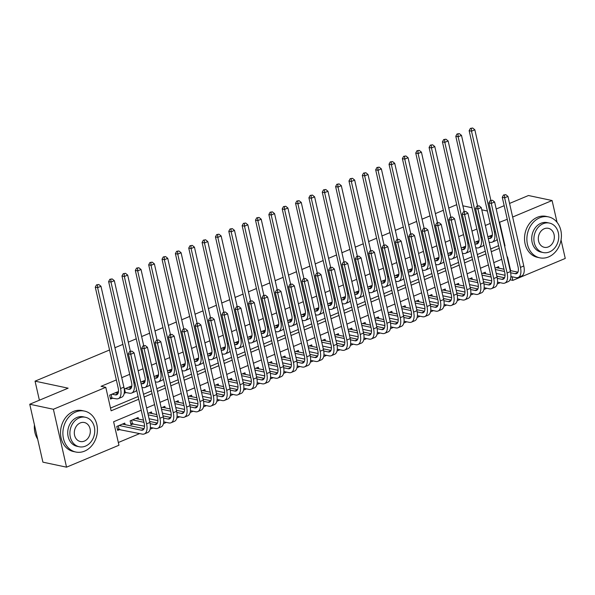 <?xml version="1.0" encoding="UTF-8"?>
<svg xmlns="http://www.w3.org/2000/svg" width="595" height="595" viewBox="0 0 595 595"><rect width="100%" height="100%" fill="white"/><g stroke="black" fill="none" stroke-linecap="round" stroke-linejoin="round"><path stroke-width="0.89" d="M561.048 239.949L565.25 258.446L512.838 280.379L512.02 276.772M510.071 279.791L512.838 280.379M118.323 442.516L139.691 433.577M150.089 429.226L153.041 427.991M163.439 423.64L166.392 422.398M176.789 418.047L179.75 416.812M190.147 412.461L193.1 411.227M203.497 406.868L206.45 405.634M216.848 401.283L219.8 400.048M230.206 395.697L233.158 394.455M243.556 390.104L246.508 388.87M256.906 384.519L259.859 383.284M270.256 378.926L273.217 377.691M283.614 373.34L286.567 372.106M296.964 367.755L299.917 366.513M310.315 362.162L313.267 360.927M323.673 356.576L326.625 355.341M337.023 350.983L339.976 349.748M350.373 345.397L353.326 344.163M363.724 339.812L366.684 338.57M377.081 334.219L380.034 332.984M390.432 328.633L393.384 327.399M403.782 323.048L406.735 321.806M417.14 317.455L420.092 316.22M430.49 311.869L433.443 310.635M443.84 306.276L446.793 305.042M457.191 300.691L460.151 299.456M470.548 295.105L473.501 293.863M483.899 289.512L486.851 288.278M497.249 283.927L500.202 282.692M141.216 410.208L113.608 421.758L118.948 445.238L66.536 467.172L53.379 409.263L105.784 387.323L111.124 410.803L138.732 399.252M53.379 409.263L29.75 404.243L42.907 462.159L66.536 467.172M118.011 393.355L117.661 391.8L109.651 395.154L110.536 399.066L112.871 398.092M131.361 387.762L131.012 386.214L124.236 389.048M142.026 381.603L144.741 382.176L144.362 380.629L140.747 382.139M155.377 376.018L158.091 376.59L157.72 375.036L154.098 376.553M171.419 370.997L171.07 369.45L167.448 370.96M182.085 364.839L184.8 365.412L184.42 363.857L180.806 365.375M195.435 359.254L198.15 359.826L197.771 358.272L194.156 359.789M208.793 353.661L211.5 354.241L211.128 352.686L207.506 354.196M224.828 348.64L224.479 347.093L220.864 348.611M238.186 343.055L237.829 341.508L234.214 343.017M251.536 337.469L251.187 335.915L247.565 337.432M264.887 331.876L264.537 330.329L260.915 331.846M278.237 326.291L277.887 324.744L274.273 326.253M291.595 320.698L291.238 319.151L287.623 320.668M304.945 315.112L304.595 313.565L300.973 315.075M318.295 309.526L317.946 307.972L314.331 309.489M331.653 303.933L331.296 302.386L327.681 303.904M345.003 298.348L344.654 296.801L341.032 298.311M358.354 292.762L358.004 291.208L354.382 292.725M371.704 287.169L371.354 285.622L367.74 287.132M382.369 281.011L385.084 281.584L384.705 280.037L381.09 281.547M395.727 275.425L398.434 275.998L398.062 274.444L394.44 275.961M411.762 270.405L411.413 268.858L407.798 270.368M422.428 264.247L425.142 264.82L424.763 263.265L421.148 264.782M435.778 258.654L438.493 259.234L438.121 257.68L434.499 259.197M449.136 253.068L451.843 253.641L451.471 252.094L447.849 253.604M465.171 248.048L464.821 246.501L461.207 248.018M478.529 242.463L478.172 240.916L474.557 242.425M138.479 419.066L138.122 417.519L130.112 420.873L131.004 424.785L133.34 423.811M498.989 268.181L498.64 266.634L495.025 268.144M485.639 273.767L485.289 272.22L481.667 273.73M472.289 279.353L471.932 277.805L468.317 279.323M458.931 284.946L458.581 283.399L454.967 284.908M445.581 290.531L445.231 288.984L441.609 290.501M432.23 296.124L431.881 294.57L428.259 296.087M418.88 301.71L418.523 300.163L414.908 301.672M405.522 307.295L405.173 305.748L401.558 307.265M392.172 312.888L391.822 311.341L388.2 312.851M378.822 318.474L378.465 316.927L374.85 318.444M365.464 324.067L365.114 322.512L361.5 324.03M352.114 329.652L351.764 328.105L348.142 329.615M338.763 335.238L338.414 333.691L334.792 335.208M325.413 340.831L325.056 339.284L321.441 340.794M312.055 346.416L311.706 344.869L308.091 346.387M298.705 352.009L298.355 350.455L294.733 351.972M285.355 357.595L284.998 356.048L281.383 357.558M271.997 363.181L271.647 361.634L268.033 363.151M258.647 368.774L258.297 367.227L254.675 368.736M245.296 374.359L244.947 372.812L241.325 374.329M231.946 379.952L231.589 378.398L227.974 379.915M218.588 385.538L218.239 383.991L214.624 385.501M205.238 391.123L204.888 389.576L201.266 391.094M191.888 396.716L191.53 395.169L187.916 396.679M178.53 402.302L178.18 400.755L174.566 402.272M165.179 407.895L164.83 406.34L161.208 407.858M151.829 413.48L151.48 411.933L147.858 413.443M125.121 424.659L124.772 423.112L116.761 426.459L117.646 430.371L119.989 429.397M490.213 223.445L485.334 225.49M476.863 229.038L471.976 231.083M463.512 234.623L458.626 236.669M450.162 240.209L445.276 242.254M436.804 245.802L431.925 247.847M423.454 251.388L418.568 253.433M410.104 256.981L405.217 259.026M396.746 262.566L391.867 264.611M383.396 268.152L378.509 270.197M370.045 273.745L365.159 275.79M356.695 279.33L351.809 281.375M343.337 284.923L338.458 286.961M329.987 290.509L325.101 292.554M316.637 296.094L311.75 298.14M303.279 301.687L298.4 303.733M289.929 307.273L285.042 309.318M276.578 312.866L271.692 314.904M263.228 318.451L258.342 320.497M249.87 324.037L244.991 326.082M236.52 329.63L231.633 331.675M223.17 335.216L218.283 337.261M209.812 340.809L204.933 342.846M196.462 346.394L191.575 348.439M183.111 351.98L178.225 354.025M169.754 357.573L164.875 359.618M156.403 363.158L151.524 365.204M143.053 368.751L138.166 370.789M129.703 374.337L121.737 377.669M116.345 379.922L101.061 386.326L105.784 387.323M110.499 408.081L138.107 396.53M143.499 394.269L151.465 390.937M156.857 388.684L164.815 385.352M170.207 383.091L178.165 379.759M183.558 377.505L191.523 374.173M196.915 371.92L204.873 368.588M210.266 366.327L218.224 362.995M223.616 360.741L231.581 357.409M236.966 355.148L244.932 351.816M250.324 349.562L258.282 346.231M263.674 343.977L271.632 340.645M277.025 338.384L284.99 335.052M290.382 332.798L298.34 329.466M303.733 327.213L311.691 323.881M317.083 321.62L325.049 318.288M330.433 316.034L338.399 312.702M343.791 310.441L351.749 307.109M357.141 304.856L365.099 301.524M370.492 299.27L378.457 295.938M383.849 293.677L391.808 290.345M397.2 288.092L405.158 284.76M410.55 282.499L418.516 279.167M423.9 276.913L431.866 273.581M437.258 271.327L445.216 267.995M450.608 265.734L458.566 262.402M463.959 260.149L471.924 256.817M477.316 254.556L485.275 251.224M490.667 248.97L498.625 245.638M491.879 236.877L491.529 235.322L487.907 236.84M124.191 393.355L126.229 392.499M29.75 404.243L68.135 388.178L35.06 381.157L39.389 400.212M35.06 381.157L109.547 349.986M114.939 347.725L122.897 344.393M128.289 342.14L136.248 338.808M141.64 336.554L149.605 333.222M154.998 330.961L162.956 327.629M168.348 325.376L176.306 322.044M181.698 319.783L189.656 316.451M195.048 314.197L203.014 310.865M208.406 308.612L216.364 305.28M221.757 303.019L229.715 299.687M235.107 297.433L243.072 294.101M248.465 291.84L256.423 288.508M261.815 286.255L269.773 282.923M275.165 280.669L283.123 277.337M288.516 275.076L296.481 271.744M301.873 269.49L309.831 266.158M315.224 263.897L323.182 260.565M328.574 258.312L336.539 254.98M341.932 252.726L349.89 249.394M355.282 247.133L363.24 243.801M368.632 241.548L376.59 238.216M381.983 235.955L389.948 232.623M395.34 230.369L403.298 227.037M408.691 224.784L416.649 221.452M422.041 219.191L430.007 215.859M435.399 213.605L443.357 210.273M448.749 208.012L456.707 204.68M509.565 203.43L528.464 195.517L552.093 200.53L557.039 222.292M499.242 222.374L507.26 219.295M512.652 217.034L552.093 200.53M496.208 209.016L504.173 205.684M487.394 211.017L481.772 209.819M472.028 207.752L462.865 205.811M504.634 246.107L505.021 245.943L499.681 222.463M144.124 396.991L152.082 393.659M157.474 391.406L165.432 388.074M170.825 385.813L178.79 382.481M184.175 380.227L192.14 376.895M197.533 374.642L205.491 371.31M210.883 369.049L218.841 365.717M224.233 363.463L232.199 360.131M237.591 357.87L245.549 354.538M250.941 352.285L258.899 348.953M264.292 346.699L272.257 343.367M277.642 341.106L285.607 337.774M291 335.521L298.958 332.188M304.35 329.928L312.308 326.596M317.7 324.342L325.666 321.01M331.058 318.756L339.016 315.424M344.408 313.163L352.366 309.831M357.759 307.578L365.724 304.246M371.109 301.985L379.075 298.66M384.467 296.399L392.425 293.067M397.817 290.814L405.775 287.482M411.167 285.221L419.133 281.889M424.525 279.635L432.483 276.303M437.875 274.05L445.834 270.718M451.226 268.457L459.191 265.125M464.576 262.871L472.542 259.539M477.934 257.278L485.892 253.946M491.284 251.692L499.242 248.36M510.629 270.651L507.505 256.899L507.126 257.062M501.734 259.316L493.776 262.648M488.383 264.909L480.418 268.241M475.033 270.494L467.068 273.826M461.675 276.08L453.717 279.412M448.325 281.673L440.367 285.005M434.975 287.259L427.009 290.591M421.617 292.852L413.659 296.184M408.267 298.437L400.309 301.769M394.916 304.023L386.951 307.355M381.566 309.616L373.601 312.948M368.208 315.201L360.25 318.533M354.858 320.794L346.9 324.119M341.508 326.38L333.542 329.712M328.15 331.965L320.192 335.297M314.8 337.558L306.841 340.89M301.449 343.144L293.484 346.476M288.099 348.73L280.133 352.062M274.741 354.322L266.783 357.654M261.391 359.908L253.433 363.24M248.041 365.501L240.075 368.833M234.683 371.087L226.725 374.419M221.333 376.672L213.374 380.004M207.982 382.265L200.017 385.597M194.625 387.851L186.666 391.183M181.274 393.444L173.316 396.776M167.924 399.029L159.966 402.361M154.574 404.615L146.608 407.947M504.582 245.854L505.021 245.943M488.22 238.201L489.112 238.394A8.367 4.202 -112.7 0 0 490.57 238.29A8.367 4.202 -112.7 0 0 492.058 231.567L469.143 130.684L470.392 128.386L472.668 128.022L470.392 128.386M489.194 236.304L491.901 236.877M472.668 128.022L474.84 129.792L471.508 131.19L494.423 232.072A12.554 6.307 67.3 0 1 492.184 242.15A12.554 6.307 67.3 0 1 490.005 242.306L489.112 242.113M474.84 129.792L490.86 200.299M497.182 239.279A12.554 6.307 67.3 0 1 495.523 240.752L492.184 242.15M471.337 128.587L471.508 131.19L469.143 130.684M505.795 194.647L503.519 195.004L505.795 194.647L507.966 196.417L504.634 197.808L520.439 267.386A12.554 6.307 67.3 0 1 518.2 277.463A12.554 6.307 67.3 0 1 516.021 277.62L510.882 276.534M505.043 275.292L496.223 273.425M496.304 267.609L503.987 269.238M510.19 270.554L517.918 272.198M495.33 269.505L504.493 271.454M510.659 272.763L515.129 273.707A8.367 4.202 -112.7 0 0 516.579 273.603A8.367 4.202 -112.7 0 0 518.074 266.887L502.269 197.309L503.519 195.004M507.966 196.417L523.779 265.987A12.554 6.307 67.3 0 1 521.54 276.065L518.2 277.463M504.463 195.205L504.634 197.808L502.269 197.309M548.59 256.921A20.929 17.091 102 0 0 561.42 235.575A20.929 17.091 102 0 0 548.493 216.885A20.929 17.091 102 0 0 539.702 217.792A20.929 17.091 102 0 0 526.872 239.13A20.929 17.091 102 0 0 539.806 257.828A20.929 17.091 102 0 0 548.59 256.921M548.493 216.885L546.128 216.379A20.929 17.091 102 0 0 537.337 217.287A20.929 17.091 102 0 0 524.515 238.632A20.929 17.091 102 0 0 537.441 257.323L539.806 257.828M543.198 252.555L541.019 252.094A15.068 12.302 -78 0 1 531.714 238.632A15.068 12.302 -78 0 1 540.944 223.266A15.068 12.302 -78 0 1 547.274 222.619L549.453 223.08A15.068 12.302 102 0 0 543.123 223.727A15.068 12.302 102 0 0 533.886 239.093A15.068 12.302 102 0 0 543.198 252.555A15.068 12.302 102 0 0 549.52 251.901A15.068 12.302 102 0 0 558.757 236.535A15.068 12.302 102 0 0 549.453 223.08M544.261 228.74A9.713 7.928 102 0 0 538.311 238.64A9.713 7.928 102 0 0 544.306 247.312A9.713 7.928 102 0 0 548.382 246.895A9.713 7.928 102 0 0 554.339 236.988A9.713 7.928 102 0 0 548.337 228.316A9.713 7.928 102 0 0 544.261 228.74M84.594 451.122A20.929 17.091 102 0 0 97.424 429.776A20.929 17.091 102 0 0 84.497 411.086A20.929 17.091 102 0 0 75.706 411.985A20.929 17.091 102 0 0 62.877 433.331A20.929 17.091 102 0 0 75.803 452.022A20.929 17.091 102 0 0 84.594 451.122M84.497 411.086L82.132 410.58A20.929 17.091 102 0 0 73.341 411.487A20.929 17.091 102 0 0 60.519 432.833A20.929 17.091 102 0 0 73.445 451.523L75.803 452.022M79.195 446.756L77.023 446.295A15.068 12.302 -78 0 1 67.711 432.833A15.068 12.302 -78 0 1 76.948 417.467A15.068 12.302 -78 0 1 83.278 416.812L85.449 417.274A15.068 12.302 102 0 0 79.128 417.928A15.068 12.302 102 0 0 69.89 433.294A15.068 12.302 102 0 0 79.195 446.756A15.068 12.302 102 0 0 85.524 446.101A15.068 12.302 102 0 0 94.761 430.735A15.068 12.302 102 0 0 85.449 417.274M80.266 422.933A9.713 7.928 102 0 0 74.308 432.84A9.713 7.928 102 0 0 80.31 441.512A9.713 7.928 102 0 0 84.386 441.096A9.713 7.928 102 0 0 90.336 431.189A9.713 7.928 102 0 0 84.341 422.517A9.713 7.928 102 0 0 80.266 422.933M34.443 424.897A20.929 17.091 102 0 0 37.671 439.11M474.87 243.794L475.762 243.98A8.367 4.202 -112.7 0 0 477.212 243.876A8.367 4.202 -112.7 0 0 478.707 237.16L455.792 136.277L457.034 133.972L459.318 133.615L457.034 133.972M475.836 241.89L478.551 242.47M459.318 133.615L461.489 135.377L458.15 136.776L481.072 237.658A12.554 6.307 67.3 0 1 478.834 247.736A12.554 6.307 67.3 0 1 476.647 247.892L475.755 247.706M461.489 135.377L477.51 205.892M483.832 244.865A12.554 6.307 67.3 0 1 482.166 246.337L478.834 247.736M457.979 134.173L458.15 136.776L455.792 136.277M461.512 249.379L462.412 249.573A8.367 4.202 -112.7 0 0 463.862 249.461A8.367 4.202 -112.7 0 0 465.357 242.745L442.435 141.863L443.684 139.557L445.967 139.2L443.684 139.557M462.486 247.483L465.201 248.055M445.967 139.2L448.139 140.97L444.8 142.369L467.722 243.251A12.554 6.307 67.3 0 1 465.476 253.329A12.554 6.307 67.3 0 1 463.297 253.485L462.404 253.292M448.139 140.97L464.16 211.478M470.474 250.458A12.554 6.307 67.3 0 1 468.815 251.93L465.476 253.329M444.629 139.758L444.8 142.369L442.435 141.863M448.161 254.965L449.054 255.158A8.367 4.202 -112.7 0 0 450.512 255.054A8.367 4.202 -112.7 0 0 452.007 248.331L429.084 147.456L430.334 145.15L432.61 144.793L430.334 145.15M432.61 144.793L434.781 146.556L431.449 147.954L454.364 248.836A12.554 6.307 67.3 0 1 452.126 258.914A12.554 6.307 67.3 0 1 449.946 259.07L449.054 258.885M434.781 146.556L450.802 217.071M457.124 256.043A12.554 6.307 67.3 0 1 455.465 257.516L452.126 258.914M431.278 145.351L431.449 147.954L429.084 147.456M434.811 260.558L435.704 260.744A8.367 4.202 -112.7 0 0 437.154 260.64A8.367 4.202 -112.7 0 0 438.649 253.924L415.734 153.041L416.976 150.736L419.259 150.379L416.976 150.736M419.259 150.379L421.431 152.149L418.092 153.54L441.014 254.422A12.554 6.307 67.3 0 1 438.775 264.5A12.554 6.307 67.3 0 1 436.596 264.656L435.696 264.47M421.431 152.149L437.451 222.656M443.773 261.636A12.554 6.307 67.3 0 1 442.115 263.102L438.775 264.5M417.928 150.937L418.092 153.54L415.734 153.041M492.444 200.232L490.161 200.597L492.444 200.232L494.616 202.003L491.277 203.401L507.089 272.979A12.554 6.307 67.3 0 1 504.843 283.056A12.554 6.307 67.3 0 1 502.663 283.213L497.524 282.119M491.693 280.885L482.872 279.01M482.954 273.194L490.637 274.83M496.84 276.147L504.567 277.783M481.98 275.098L491.135 277.039M497.308 278.348L501.778 279.3A8.367 4.202 -112.7 0 0 503.229 279.196A8.367 4.202 -112.7 0 0 504.724 272.473L488.919 202.895L490.161 200.597M494.616 202.003L510.428 271.58A12.554 6.307 67.3 0 1 508.182 281.658L504.843 283.056M491.113 200.798L491.277 203.401L488.919 202.895M479.094 205.825L476.811 206.182L479.094 205.825L481.266 207.588L477.926 208.986L493.731 278.564A12.554 6.307 67.3 0 1 491.492 288.642A12.554 6.307 67.3 0 1 489.313 288.798L484.174 287.712M478.343 286.47L469.514 284.596M469.596 278.787L477.287 280.416M483.49 281.733L491.217 283.376M468.629 280.684L477.785 282.625M483.951 283.934L488.421 284.886A8.367 4.202 -112.7 0 0 489.878 284.782A8.367 4.202 -112.7 0 0 491.373 278.066L475.561 208.488L476.811 206.182M481.266 207.588L497.07 277.166A12.554 6.307 67.3 0 1 494.832 287.244L491.492 288.642M477.755 206.383L477.926 208.986L475.561 208.488M465.736 211.411L463.46 211.768L465.736 211.411L467.915 213.181L464.576 214.579L480.381 284.15A12.554 6.307 67.3 0 1 478.142 294.228A12.554 6.307 67.3 0 1 475.963 294.391L470.823 293.298M464.993 292.056L456.164 290.189M456.246 284.373L463.929 286.002M470.132 287.318L477.859 288.962M455.272 286.277L464.435 288.218M470.6 289.527L475.07 290.472A8.367 4.202 -112.7 0 0 476.528 290.367A8.367 4.202 -112.7 0 0 478.016 283.651L462.211 214.074L463.46 211.768M467.915 213.181L483.72 282.759A12.554 6.307 67.3 0 1 481.481 292.837L478.142 294.228M464.405 211.969L464.576 214.579L462.211 214.074M452.386 217.004L450.11 217.361L452.386 217.004L454.558 218.767L451.218 220.165L467.03 289.743A12.554 6.307 67.3 0 1 464.792 299.821A12.554 6.307 67.3 0 1 462.605 299.977L457.466 298.883M451.635 297.649L442.814 295.774M442.896 289.966L450.579 291.595M456.781 292.911L464.509 294.547M441.921 291.862L451.084 293.804M457.25 295.113L461.72 296.065A8.367 4.202 -112.7 0 0 463.17 295.96A8.367 4.202 -112.7 0 0 464.665 289.237L448.861 219.667L450.11 217.361M454.558 218.767L470.37 288.344A12.554 6.307 67.3 0 1 468.124 298.422L464.792 299.821M451.055 217.562L451.218 220.165L448.861 219.667M421.461 266.144L422.353 266.337A8.367 4.202 -112.7 0 0 423.804 266.233A8.367 4.202 -112.7 0 0 425.299 259.509L402.376 158.627L403.626 156.329L405.909 155.964L403.626 156.329M405.909 155.964L408.081 157.735L404.741 159.133L427.664 260.015A12.554 6.307 67.3 0 1 425.418 270.093A12.554 6.307 67.3 0 1 423.238 270.249L422.346 270.056M408.081 157.735L424.101 228.242M430.423 267.222A12.554 6.307 67.3 0 1 428.757 268.695L425.418 270.093M404.57 156.53L404.741 159.133L402.376 158.627M439.036 222.589L436.752 222.946L439.036 222.589L441.207 224.36L437.868 225.75L453.68 295.328A12.554 6.307 67.3 0 1 451.434 305.406A12.554 6.307 67.3 0 1 449.255 305.562L444.115 304.476M438.284 303.234L429.456 301.36M429.538 295.551L437.228 297.18M443.431 298.497L451.159 300.14M428.571 297.448L437.727 299.397M443.9 300.706L448.37 301.65A8.367 4.202 -112.7 0 0 449.82 301.546A8.367 4.202 -112.7 0 0 451.315 294.83L435.503 225.252L436.752 222.946M441.207 224.36L457.012 293.93A12.554 6.307 67.3 0 1 454.773 304.008L451.434 305.406M437.697 223.147L437.868 225.75L435.503 225.252M408.103 271.737L408.996 271.922A8.367 4.202 -112.7 0 0 410.453 271.818A8.367 4.202 -112.7 0 0 411.948 265.102L389.026 164.22L390.275 161.914L392.559 161.557L390.275 161.914M409.077 269.833L411.792 270.413M392.559 161.557L394.73 163.32L391.391 164.718L414.306 265.601A12.554 6.307 67.3 0 1 412.067 275.678A12.554 6.307 67.3 0 1 409.888 275.835L408.996 275.649M394.73 163.32L410.751 233.835M417.065 272.808A12.554 6.307 67.3 0 1 415.407 274.28L412.067 275.678M391.22 162.115L391.391 164.718L389.026 164.22M425.685 228.175L423.402 228.539L425.685 228.175L427.857 229.945L424.518 231.343L440.322 300.921A12.554 6.307 67.3 0 1 438.084 310.999A12.554 6.307 67.3 0 1 435.904 311.155L430.765 310.062M424.934 308.827L416.106 306.953M416.188 301.137L423.871 302.773M430.081 304.09L437.801 305.726M415.221 303.041L424.376 304.982M430.542 306.291L435.012 307.243A8.367 4.202 -112.7 0 0 436.47 307.132A8.367 4.202 -112.7 0 0 437.965 300.416L422.153 230.838L423.402 228.539M427.857 229.945L443.662 299.523A12.554 6.307 67.3 0 1 441.423 309.601L438.084 310.999M424.347 228.74L424.518 231.343L422.153 230.838M394.753 277.322L395.645 277.515A8.367 4.202 -112.7 0 0 397.103 277.404A8.367 4.202 -112.7 0 0 398.59 270.688L375.676 169.806L376.925 167.5L379.201 167.143L376.925 167.5M379.201 167.143L381.373 168.913L378.041 170.311L400.956 271.186A12.554 6.307 67.3 0 1 398.717 281.264A12.554 6.307 67.3 0 1 396.538 281.428L395.645 281.234M381.373 168.913L397.393 239.421M403.715 278.401A12.554 6.307 67.3 0 1 402.056 279.873L398.717 281.264M377.87 167.701L378.041 170.311L375.676 169.806M412.328 233.768L410.052 234.125L412.328 233.768L414.499 235.531L411.167 236.929L426.972 306.507A12.554 6.307 67.3 0 1 424.733 316.585A12.554 6.307 67.3 0 1 422.554 316.741L417.415 315.647M411.576 314.413L402.755 312.539M402.837 306.73L410.52 308.359M416.723 309.675L424.451 311.311M401.863 308.627L411.026 310.568M417.192 311.877L421.662 312.829A8.367 4.202 -112.7 0 0 423.112 312.725A8.367 4.202 -112.7 0 0 424.607 306.009L408.802 236.431L410.052 234.125M414.499 235.531L430.311 305.109A12.554 6.307 67.3 0 1 428.065 315.186L424.733 316.585M410.996 234.326L411.167 236.929L408.802 236.431M381.402 282.908L382.295 283.101A8.367 4.202 -112.7 0 0 383.745 282.997A8.367 4.202 -112.7 0 0 385.24 276.273L362.325 175.399L363.567 173.093L365.851 172.736L363.567 173.093M365.851 172.736L368.022 174.499L364.683 175.897L387.605 276.779A12.554 6.307 67.3 0 1 385.367 286.857A12.554 6.307 67.3 0 1 383.18 287.013L382.288 286.827M368.022 174.499L384.043 245.014M390.365 283.986A12.554 6.307 67.3 0 1 388.699 285.459L385.367 286.857M364.512 173.294L364.683 175.897L362.325 175.399M398.977 239.354L396.694 239.711L398.977 239.354L401.149 241.124L397.81 242.522L413.622 312.092A12.554 6.307 67.3 0 1 411.376 322.17A12.554 6.307 67.3 0 1 409.196 322.326L404.057 321.24M398.226 319.998L389.405 318.132M389.487 312.316L397.17 313.944M403.373 315.261L411.1 316.904M388.513 314.22L397.668 316.161M403.841 317.47L408.311 318.414A8.367 4.202 -112.7 0 0 409.762 318.31A8.367 4.202 -112.7 0 0 411.257 311.594L395.452 242.016L396.694 239.711M401.149 241.124L416.954 310.694A12.554 6.307 67.3 0 1 414.715 320.772L411.376 322.17M397.646 239.911L397.81 242.522L395.452 242.016M368.045 288.501L368.945 288.687A8.367 4.202 -112.7 0 0 370.395 288.582A8.367 4.202 -112.7 0 0 371.89 281.866L348.968 180.984L350.217 178.679L352.5 178.321L350.217 178.679M369.019 286.597L371.734 287.177M352.5 178.321L354.672 180.084L351.333 181.482L374.255 282.365A12.554 6.307 67.3 0 1 372.009 292.442A12.554 6.307 67.3 0 1 369.83 292.599L368.937 292.413M354.672 180.084L370.692 250.599M377.007 289.579A12.554 6.307 67.3 0 1 375.348 291.044L372.009 292.442M351.162 178.879L351.333 181.482L348.968 180.984M385.627 244.947L383.344 245.304L385.627 244.947L387.799 246.709L384.459 248.108L400.264 317.685A12.554 6.307 67.3 0 1 398.025 327.763A12.554 6.307 67.3 0 1 395.846 327.919L390.707 326.826M384.876 325.591L376.047 323.717M376.129 317.909L383.82 319.537M390.022 320.854L397.743 322.49M375.162 319.805L384.318 321.746M390.484 323.055L394.954 324.007A8.367 4.202 -112.7 0 0 396.411 323.903A8.367 4.202 -112.7 0 0 397.906 317.18L382.094 247.609L383.344 245.304M387.799 246.709L403.603 316.287A12.554 6.307 67.3 0 1 401.365 326.365L398.025 327.763M384.288 245.504L384.459 248.108L382.094 247.609M354.694 294.086L355.587 294.28A8.367 4.202 -112.7 0 0 357.045 294.175A8.367 4.202 -112.7 0 0 358.54 287.452L335.617 186.57L336.867 184.272L339.143 183.907L336.867 184.272M355.669 292.19L358.376 292.762M339.143 183.907L341.314 185.677L337.982 187.075L360.897 287.958A12.554 6.307 67.3 0 1 358.659 298.036A12.554 6.307 67.3 0 1 356.479 298.192L355.587 297.998M341.314 185.677L357.335 256.185M363.657 295.165A12.554 6.307 67.3 0 1 361.998 296.637L358.659 298.036M337.811 184.472L337.982 187.075L335.617 186.57M372.269 250.532L369.993 250.889L372.269 250.532L374.448 252.295L371.109 253.693L386.914 323.271A12.554 6.307 67.3 0 1 384.675 333.349A12.554 6.307 67.3 0 1 382.496 333.505L377.356 332.419M371.525 331.177L362.697 329.303M362.779 323.494L370.462 325.123M376.665 326.439L384.392 328.083M361.805 325.391L370.968 327.339M377.133 328.648L381.603 329.593A8.367 4.202 -112.7 0 0 383.061 329.489A8.367 4.202 -112.7 0 0 384.548 322.773L368.744 253.195L369.993 250.889M374.448 252.295L390.253 321.873A12.554 6.307 67.3 0 1 388.014 331.95L384.675 333.349M370.938 251.09L371.109 253.693L368.744 253.195M341.344 299.679L342.237 299.865A8.367 4.202 -112.7 0 0 343.687 299.761A8.367 4.202 -112.7 0 0 345.182 293.045L322.267 192.163L323.509 189.857L325.792 189.5L323.509 189.857M342.311 297.775L345.026 298.355M325.792 189.5L327.964 191.263L324.625 192.661L347.547 293.543A12.554 6.307 67.3 0 1 345.308 303.621A12.554 6.307 67.3 0 1 343.129 303.777L342.229 303.591M327.964 191.263L343.984 261.778M350.306 300.75A12.554 6.307 67.3 0 1 348.648 302.223L345.308 303.621M324.461 190.058L324.625 192.661L322.267 192.163M358.919 256.118L356.643 256.482L358.919 256.118L361.091 257.888L357.751 259.286L373.563 328.864A12.554 6.307 67.3 0 1 371.325 338.942A12.554 6.307 67.3 0 1 369.138 339.098L363.999 338.005M358.168 336.77L349.347 334.896M349.429 329.08L357.112 330.716M363.314 332.032L371.042 333.669M348.454 330.984L357.617 332.925M363.783 334.234L368.253 335.186A8.367 4.202 -112.7 0 0 369.703 335.074A8.367 4.202 -112.7 0 0 371.198 328.358L355.394 258.78L356.643 256.482M361.091 257.888L376.903 327.466A12.554 6.307 67.3 0 1 374.657 337.543L371.325 338.942M357.588 256.683L357.751 259.286L355.394 258.78M327.994 305.265L328.886 305.451A8.367 4.202 -112.7 0 0 330.337 305.347A8.367 4.202 -112.7 0 0 331.832 298.63L308.909 197.748L310.159 195.443L312.442 195.086L310.159 195.443M328.961 303.368L331.675 303.941M312.442 195.086L314.614 196.856L311.274 198.254L334.197 299.129A12.554 6.307 67.3 0 1 331.95 309.207A12.554 6.307 67.3 0 1 329.771 309.37L328.879 309.177M314.614 196.856L330.634 267.363M336.956 306.343A12.554 6.307 67.3 0 1 335.29 307.816L331.95 309.207M311.103 195.643L311.274 198.254L308.909 197.748M345.569 261.711L343.285 262.068L345.569 261.711L347.74 263.473L344.401 264.872L360.213 334.45A12.554 6.307 67.3 0 1 357.967 344.527A12.554 6.307 67.3 0 1 355.788 344.683L350.648 343.59M344.817 342.356L335.989 340.481M336.071 334.673L343.761 336.301M349.964 337.618L357.692 339.254M335.104 336.569L344.26 338.51M350.433 339.819L354.903 340.771A8.367 4.202 -112.7 0 0 356.353 340.667A8.367 4.202 -112.7 0 0 357.848 333.944L342.036 264.373L343.285 262.068M347.74 263.473L363.545 333.051A12.554 6.307 67.3 0 1 361.306 343.129L357.967 344.527M344.23 262.269L344.401 264.872L342.036 264.373M332.218 267.296L329.935 267.653L332.218 267.296L334.39 269.066L331.051 270.465L346.855 340.035A12.554 6.307 67.3 0 1 344.617 350.113A12.554 6.307 67.3 0 1 342.437 350.269L337.298 349.183M331.467 347.941L322.639 346.074M322.721 340.258L330.404 341.887M336.614 343.203L344.334 344.847M321.754 342.155L330.909 344.103M337.075 345.412L341.545 346.357A8.367 4.202 -112.7 0 0 343.003 346.253A8.367 4.202 -112.7 0 0 344.498 339.537L328.685 269.959L329.935 267.653M334.39 269.066L350.195 338.637A12.554 6.307 67.3 0 1 347.956 348.715L344.617 350.113M330.88 267.854L331.051 270.465L328.685 269.959M318.861 272.889L316.585 273.246L318.861 272.889L321.032 274.652L317.7 276.05L333.505 345.628A12.554 6.307 67.3 0 1 331.266 355.706A12.554 6.307 67.3 0 1 329.08 355.862L323.948 354.769M318.109 353.534L309.288 351.66M309.37 345.851L317.053 347.48M323.256 348.796L330.984 350.433M308.396 347.748L317.559 349.689M323.725 350.998L328.195 351.95A8.367 4.202 -112.7 0 0 329.645 351.846A8.367 4.202 -112.7 0 0 331.14 345.122L315.335 275.545L316.585 273.246M321.032 274.652L336.844 344.23A12.554 6.307 67.3 0 1 334.598 354.308L331.266 355.706M317.529 273.447L317.7 276.05L315.335 275.545M314.636 310.85L315.529 311.044A8.367 4.202 -112.7 0 0 316.986 310.94A8.367 4.202 -112.7 0 0 318.481 304.216L295.559 203.334L296.808 201.036L299.092 200.679L296.808 201.036M315.61 308.954L318.325 309.526M299.092 200.679L301.263 202.441L297.924 203.84L320.839 304.722A12.554 6.307 67.3 0 1 318.6 314.8A12.554 6.307 67.3 0 1 316.421 314.956L315.529 314.762M301.263 202.441L317.284 272.949M323.598 311.929A12.554 6.307 67.3 0 1 321.94 313.401L318.6 314.8M297.753 201.236L297.924 203.84L295.559 203.334M301.286 316.443L302.178 316.629A8.367 4.202 -112.7 0 0 303.636 316.525A8.367 4.202 -112.7 0 0 305.123 309.809L282.209 208.927L283.458 206.621L285.734 206.264L283.458 206.621M302.26 314.539L304.967 315.119M285.734 206.264L287.906 208.027L284.574 209.425L307.489 310.307A12.554 6.307 67.3 0 1 305.25 320.385A12.554 6.307 67.3 0 1 303.071 320.541L302.171 320.355M287.906 208.027L303.926 278.542M310.248 317.522A12.554 6.307 67.3 0 1 308.589 318.987L305.25 320.385M284.403 206.822L284.574 209.425L282.209 208.927M287.935 322.029L288.828 322.222A8.367 4.202 -112.7 0 0 290.278 322.118A8.367 4.202 -112.7 0 0 291.773 315.395L268.858 214.512L270.1 212.214L272.384 211.85L270.1 212.214M288.902 320.132L291.617 320.705M272.384 211.85L274.555 213.62L271.216 215.018L294.138 315.9A12.554 6.307 67.3 0 1 291.9 325.978A12.554 6.307 67.3 0 1 289.713 326.134L288.82 325.941M274.555 213.62L290.576 284.127M296.898 323.107A12.554 6.307 67.3 0 1 295.232 324.58L291.9 325.978M271.045 212.415L271.216 215.018L268.858 214.512M305.51 278.475L303.227 278.832L305.51 278.475L307.682 280.238L304.342 281.636L320.155 351.214A12.554 6.307 67.3 0 1 317.909 361.291A12.554 6.307 67.3 0 1 315.729 361.448L310.59 360.362M304.759 359.12L295.938 357.245M296.02 351.437L303.703 353.066M309.906 354.382L317.633 356.026M295.046 353.333L304.201 355.282M310.374 356.591L314.844 357.536A8.367 4.202 -112.7 0 0 316.295 357.431A8.367 4.202 -112.7 0 0 317.789 350.715L301.985 281.137L303.227 278.832M307.682 280.238L323.487 349.815A12.554 6.307 67.3 0 1 321.248 359.893L317.909 361.291M304.171 279.033L304.342 281.636L301.985 281.137M274.578 327.622L275.478 327.808A8.367 4.202 -112.7 0 0 276.928 327.704A8.367 4.202 -112.7 0 0 278.423 320.988L255.5 220.105L256.75 217.8L259.033 217.443L256.75 217.8M275.552 325.718L278.267 326.298M259.033 217.443L261.205 219.205L257.866 220.604L280.788 321.486A12.554 6.307 67.3 0 1 278.542 331.564A12.554 6.307 67.3 0 1 276.363 331.72L275.47 331.534M261.205 219.205L277.225 289.72M283.54 328.693A12.554 6.307 67.3 0 1 281.881 330.166L278.542 331.564M257.695 218.001L257.866 220.604L255.5 220.105M292.16 284.06L289.877 284.425L292.16 284.06L294.332 285.831L290.992 287.229L306.797 356.799A12.554 6.307 67.3 0 1 304.558 366.877A12.554 6.307 67.3 0 1 302.379 367.041L297.24 365.947M291.409 364.713L282.58 362.838M282.662 357.022L290.353 358.659M296.555 359.975L304.276 361.611M281.695 358.926L290.851 360.868M297.017 362.176L301.487 363.129A8.367 4.202 -112.7 0 0 302.944 363.017A8.367 4.202 -112.7 0 0 304.439 356.301L288.627 286.723L289.877 284.425M294.332 285.831L310.136 355.408A12.554 6.307 67.3 0 1 307.898 365.486L304.558 366.877M290.821 284.626L290.992 287.229L288.627 286.723M261.227 333.207L262.12 333.393A8.367 4.202 -112.7 0 0 263.578 333.289A8.367 4.202 -112.7 0 0 265.072 326.573L242.15 225.691L243.4 223.385L245.675 223.028L243.4 223.385M262.202 331.311L264.909 331.884M245.675 223.028L247.847 224.798L244.515 226.189L267.43 327.072A12.554 6.307 67.3 0 1 265.192 337.149A12.554 6.307 67.3 0 1 263.012 337.313L262.12 337.12M247.847 224.798L263.868 295.306M270.19 334.286A12.554 6.307 67.3 0 1 268.531 335.759L265.192 337.149M244.344 223.586L244.515 226.189L242.15 225.691M278.802 289.653L276.526 290.01L278.802 289.653L280.981 291.416L277.642 292.814L293.447 362.392A12.554 6.307 67.3 0 1 291.208 372.47A12.554 6.307 67.3 0 1 289.029 372.626L283.889 371.533M278.051 370.298L269.23 368.424M269.312 362.615L276.995 364.244M283.198 365.561L290.925 367.197M268.338 364.512L277.501 366.453M283.666 367.762L288.136 368.714A8.367 4.202 -112.7 0 0 289.594 368.61A8.367 4.202 -112.7 0 0 291.081 361.886L275.277 292.316L276.526 290.01M280.981 291.416L296.786 360.994A12.554 6.307 67.3 0 1 294.547 371.072L291.208 372.47M277.471 290.211L277.642 292.814L275.277 292.316M247.877 338.793L248.77 338.986A8.367 4.202 -112.7 0 0 250.22 338.882A8.367 4.202 -112.7 0 0 251.715 332.159L228.8 231.276L230.042 228.978L232.325 228.621L230.042 228.978M248.844 336.896L251.559 337.469M232.325 228.621L234.497 230.384L231.158 231.782L254.08 332.664A12.554 6.307 67.3 0 1 251.841 342.742A12.554 6.307 67.3 0 1 249.662 342.899L248.762 342.705M234.497 230.384L250.517 300.892M256.839 339.871A12.554 6.307 67.3 0 1 255.181 341.344L251.841 342.742M230.994 229.179L231.158 231.782L228.8 231.276M265.452 295.239L263.176 295.596L265.452 295.239L267.624 297.009L264.284 298.4L280.096 367.978A12.554 6.307 67.3 0 1 277.858 378.056A12.554 6.307 67.3 0 1 275.671 378.212L270.532 377.126M264.701 375.884L255.88 374.017M255.962 368.201L263.644 369.83M269.847 371.146L277.575 372.79M254.987 370.097L264.15 372.046M270.316 373.355L274.786 374.3A8.367 4.202 -112.7 0 0 276.236 374.196A8.367 4.202 -112.7 0 0 277.731 367.479L261.926 297.902L263.176 295.596M267.624 297.009L283.436 366.579A12.554 6.307 67.3 0 1 281.19 376.657L277.858 378.056M264.12 295.797L264.284 298.4L261.926 297.902M234.527 344.386L235.419 344.572A8.367 4.202 -112.7 0 0 236.87 344.468A8.367 4.202 -112.7 0 0 238.364 337.752L215.442 236.87L216.692 234.564L218.975 234.207L216.692 234.564M235.494 342.482L238.208 343.062M218.975 234.207L221.147 235.97L217.807 237.368L240.73 338.25A12.554 6.307 67.3 0 1 238.483 348.328A12.554 6.307 67.3 0 1 236.304 348.484L235.412 348.298M221.147 235.97L237.167 306.485M243.489 345.457A12.554 6.307 67.3 0 1 241.823 346.93L238.483 348.328M217.636 234.765L217.807 237.368L215.442 236.87M252.101 300.832L249.818 301.189L252.101 300.832L254.273 302.595L250.934 303.993L266.746 373.571A12.554 6.307 67.3 0 1 264.5 383.649A12.554 6.307 67.3 0 1 262.321 383.805L257.181 382.711M251.35 381.477L242.522 379.603M242.604 373.786L250.294 375.423M256.497 376.739L264.225 378.375M241.637 375.69L250.792 377.632M256.958 378.941L261.436 379.893A8.367 4.202 -112.7 0 0 262.886 379.788A8.367 4.202 -112.7 0 0 264.381 373.065L248.569 303.487L249.818 301.189M254.273 302.595L270.078 372.173A12.554 6.307 67.3 0 1 267.839 382.25L264.5 383.649M250.763 301.39L250.934 303.993L248.569 303.487M221.169 349.972L222.061 350.165A8.367 4.202 -112.7 0 0 223.519 350.061A8.367 4.202 -112.7 0 0 225.014 343.337L202.092 242.455L203.341 240.157L205.617 239.792L203.341 240.157M222.143 348.075L224.858 348.648M205.617 239.792L207.796 241.563L204.457 242.961L227.372 343.843A12.554 6.307 67.3 0 1 225.133 353.921A12.554 6.307 67.3 0 1 222.954 354.077L222.061 353.884M207.796 241.563L223.817 312.07M230.131 351.05A12.554 6.307 67.3 0 1 228.473 352.523L225.133 353.921M204.286 240.35L204.457 242.961L202.092 242.455M238.751 306.418L236.468 306.775L238.751 306.418L240.923 308.18L237.584 309.579L253.388 379.156A12.554 6.307 67.3 0 1 251.15 389.234A12.554 6.307 67.3 0 1 248.97 389.39L243.831 388.304M238 387.062L229.172 385.188M229.254 379.379L236.936 381.008M243.147 382.325L250.867 383.968M228.287 381.276L237.442 383.225M243.608 384.534L248.078 385.478A8.367 4.202 -112.7 0 0 249.536 385.374A8.367 4.202 -112.7 0 0 251.03 378.658L235.218 309.08L236.468 306.775M240.923 308.18L256.728 377.758A12.554 6.307 67.3 0 1 254.489 387.836L251.15 389.234M237.412 306.975L237.584 309.579L235.218 309.08M207.819 355.565L208.711 355.75A8.367 4.202 -112.7 0 0 210.169 355.646A8.367 4.202 -112.7 0 0 211.656 348.93L188.741 248.048L189.991 245.742L192.267 245.385L189.991 245.742M192.267 245.385L194.439 247.148L191.099 248.546L214.022 349.429A12.554 6.307 67.3 0 1 211.783 359.506A12.554 6.307 67.3 0 1 209.604 359.663L208.704 359.477M194.439 247.148L210.459 317.663M216.781 356.636A12.554 6.307 67.3 0 1 215.122 358.108L211.783 359.506M190.936 245.943L191.099 248.546L188.741 248.048M225.393 312.003L223.118 312.368L225.393 312.003L227.565 313.773L224.233 315.171L240.038 384.742A12.554 6.307 67.3 0 1 237.799 394.82A12.554 6.307 67.3 0 1 235.613 394.983L230.481 393.89M224.642 392.655L215.821 390.781M215.903 384.965L223.586 386.601M229.789 387.918L237.517 389.554M214.929 386.869L224.092 388.81M230.258 390.119L234.728 391.064A8.367 4.202 -112.7 0 0 236.178 390.96A8.367 4.202 -112.7 0 0 237.673 384.244L221.868 314.666L223.118 312.368M227.565 313.773L243.377 383.351A12.554 6.307 67.3 0 1 241.131 393.429L237.799 394.82M224.062 312.561L224.233 315.171L221.868 314.666M194.468 361.15L195.361 361.336A8.367 4.202 -112.7 0 0 196.811 361.232A8.367 4.202 -112.7 0 0 198.306 354.516L175.391 253.634L176.633 251.328L178.917 250.971L176.633 251.328M178.917 250.971L181.088 252.741L177.749 254.132L200.671 355.014A12.554 6.307 67.3 0 1 198.433 365.092A12.554 6.307 67.3 0 1 196.246 365.256L195.353 365.062M181.088 252.741L197.109 323.249M203.43 362.229A12.554 6.307 67.3 0 1 201.764 363.701L198.433 365.092M177.578 251.529L177.749 254.132L175.391 253.634M212.043 317.596L209.76 317.953L212.043 317.596L214.215 319.359L210.875 320.757L226.688 390.335A12.554 6.307 67.3 0 1 224.441 400.413A12.554 6.307 67.3 0 1 222.262 400.569L217.123 399.476M211.292 398.241L202.464 396.367M202.553 390.558L210.236 392.187M216.439 393.503L224.166 395.139M201.579 392.455L210.734 394.396M216.907 395.705L221.377 396.657A8.367 4.202 -112.7 0 0 222.828 396.553A8.367 4.202 -112.7 0 0 224.322 389.829L208.518 320.259L209.76 317.953M214.215 319.359L230.02 388.937A12.554 6.307 67.3 0 1 227.781 399.014L224.441 400.413M210.704 318.154L210.875 320.757L208.518 320.259M181.111 366.736L182.011 366.929A8.367 4.202 -112.7 0 0 183.461 366.825A8.367 4.202 -112.7 0 0 184.956 360.101L162.033 259.219L163.283 256.921L165.566 256.564L163.283 256.921M165.566 256.564L167.738 258.327L164.399 259.725L187.321 360.607A12.554 6.307 67.3 0 1 185.075 370.685A12.554 6.307 67.3 0 1 182.896 370.841L182.003 370.648M167.738 258.327L183.758 328.834M190.073 367.814A12.554 6.307 67.3 0 1 188.414 369.287L185.075 370.685M164.227 257.122L164.399 259.725L162.033 259.219M167.76 372.329L168.653 372.515A8.367 4.202 -112.7 0 0 170.111 372.411A8.367 4.202 -112.7 0 0 171.605 365.694L148.683 264.812L149.933 262.507L152.208 262.15L149.933 262.507M168.735 370.425L171.442 371.005M152.208 262.15L154.38 263.912L151.048 265.311L173.963 366.193A12.554 6.307 67.3 0 1 171.724 376.271A12.554 6.307 67.3 0 1 169.545 376.427L168.653 376.241M154.38 263.912L170.401 334.427M176.722 373.4A12.554 6.307 67.3 0 1 175.064 374.872L171.724 376.271M150.877 262.707L151.048 265.311L148.683 264.812M154.41 377.914L155.302 378.108A8.367 4.202 -112.7 0 0 156.753 377.996A8.367 4.202 -112.7 0 0 158.248 371.28L135.333 270.398L136.575 268.092L138.858 267.735L136.575 268.092M138.858 267.735L141.03 269.505L137.69 270.904L160.613 371.786A12.554 6.307 67.3 0 1 158.374 381.864A12.554 6.307 67.3 0 1 156.195 382.02L155.295 381.826M141.03 269.505L157.05 340.013M163.372 378.993A12.554 6.307 67.3 0 1 161.714 380.465L158.374 381.864M137.527 268.293L137.69 270.904L135.333 270.398M198.693 323.182L196.409 323.539L198.693 323.182L200.865 324.952L197.525 326.343L213.33 395.92A12.554 6.307 67.3 0 1 211.091 405.998A12.554 6.307 67.3 0 1 208.912 406.154L203.773 405.069M197.942 403.827L189.113 401.96M189.195 396.144L196.886 397.772M203.088 399.089L210.809 400.732M188.228 398.04L197.384 399.989M203.55 401.298L208.019 402.242A8.367 4.202 -112.7 0 0 209.477 402.138A8.367 4.202 -112.7 0 0 210.972 395.422L195.16 325.844L196.409 323.539M200.865 324.952L216.669 394.522A12.554 6.307 67.3 0 1 214.431 404.6L211.091 405.998M197.354 323.739L197.525 326.343L195.16 325.844M185.335 328.775L183.059 329.132L185.335 328.775L187.514 330.537L184.175 331.936L199.98 401.513A12.554 6.307 67.3 0 1 197.741 411.591A12.554 6.307 67.3 0 1 195.562 411.747L190.422 410.654M184.584 409.42L175.763 407.545M175.845 401.729L183.528 403.365M189.731 404.682L197.458 406.318M174.871 403.633L184.034 405.574M190.199 406.883L194.669 407.835A8.367 4.202 -112.7 0 0 196.127 407.731A8.367 4.202 -112.7 0 0 197.614 401.008L181.81 331.43L183.059 329.132M187.514 330.537L203.319 400.115A12.554 6.307 67.3 0 1 201.08 410.193L197.741 411.591M184.004 329.333L184.175 331.936L181.81 331.43M171.985 334.36L169.709 334.717L171.985 334.36L174.156 336.123L170.817 337.521L186.629 407.099A12.554 6.307 67.3 0 1 184.391 417.177A12.554 6.307 67.3 0 1 182.204 417.333L177.065 416.247M171.234 415.005L162.413 413.131M162.494 407.322L170.177 408.951M176.38 410.267L184.108 411.911M161.52 409.219L170.683 411.167M176.849 412.469L181.319 413.421A8.367 4.202 -112.7 0 0 182.769 413.317A8.367 4.202 -112.7 0 0 184.264 406.601L168.459 337.023L169.709 334.717M174.156 336.123L189.969 405.701A12.554 6.307 67.3 0 1 187.722 415.779L184.391 417.177M170.653 334.918L170.817 337.521L168.459 337.023M141.06 383.5L141.952 383.693A8.367 4.202 -112.7 0 0 143.402 383.589A8.367 4.202 -112.7 0 0 144.897 376.873L121.975 275.991L123.225 273.685L125.508 273.328L123.225 273.685M125.508 273.328L127.68 275.091L124.34 276.489L147.263 377.371A12.554 6.307 67.3 0 1 145.016 387.449A12.554 6.307 67.3 0 1 142.837 387.605L141.945 387.419M127.68 275.091L143.7 345.606M150.022 384.578A12.554 6.307 67.3 0 1 148.356 386.051L145.016 387.449M124.169 273.886L124.34 276.489L121.975 275.991M158.634 339.946L156.351 340.303L158.634 339.946L160.806 341.716L157.467 343.114L173.279 412.685A12.554 6.307 67.3 0 1 171.033 422.762A12.554 6.307 67.3 0 1 168.854 422.926L163.714 421.833M157.883 420.598L149.055 418.724M149.137 412.908L156.827 414.544M163.03 415.853L170.758 417.497M148.17 414.812L157.325 416.753M163.491 418.062L167.969 419.006A8.367 4.202 -112.7 0 0 169.419 418.902A8.367 4.202 -112.7 0 0 170.914 412.186L155.102 342.608L156.351 340.303M160.806 341.716L176.611 411.294A12.554 6.307 67.3 0 1 174.372 421.372L171.033 422.762M157.296 340.504L157.467 343.114L155.102 342.608M125.337 388.587L128.594 389.279A8.367 4.202 -112.7 0 0 130.052 389.175A8.367 4.202 -112.7 0 0 131.547 382.459L108.625 281.576L109.874 279.271L112.15 278.914L109.874 279.271M128.676 387.189L131.391 387.769M112.15 278.914L114.329 280.684L110.99 282.075L133.905 382.957A12.554 6.307 67.3 0 1 131.666 393.035A12.554 6.307 67.3 0 1 129.487 393.198L124.333 392.313M114.329 280.684L130.342 351.191M136.664 390.171A12.554 6.307 67.3 0 1 135.006 391.644L131.666 393.035M110.819 279.471L110.99 282.075L108.625 281.576M124.511 388.937L125.277 392.298M145.284 345.539L143.001 345.896L145.284 345.539L147.456 347.301L144.116 348.7L159.921 418.278A12.554 6.307 67.3 0 1 157.682 428.355A12.554 6.307 67.3 0 1 155.503 428.512L150.364 427.418M144.533 426.184L130.736 423.633M135.786 418.501L143.469 420.13M149.68 421.446L157.4 423.082M132.447 419.891L143.975 422.338M150.141 423.647L154.611 424.599A8.367 4.202 -112.7 0 0 156.069 424.495A8.367 4.202 -112.7 0 0 157.563 417.772L141.751 348.201L143.001 345.896M147.456 347.301L163.261 416.879A12.554 6.307 67.3 0 1 161.022 426.957L157.682 428.355M143.945 346.097L144.116 348.7L141.751 348.201M131.621 420.241L132.388 423.603M111.986 394.18L115.244 394.872A8.367 4.202 -112.7 0 0 116.702 394.768A8.367 4.202 -112.7 0 0 118.189 388.044L95.274 287.162L96.524 284.864L98.8 284.499L96.524 284.864M115.326 392.782L118.033 393.355M98.8 284.499L100.971 286.269L97.632 287.668L120.554 388.55A12.554 6.307 67.3 0 1 118.316 398.628A12.554 6.307 67.3 0 1 116.137 398.784L110.276 397.914M100.971 286.269L123.894 387.152A12.554 6.307 67.3 0 1 121.655 397.229L118.316 398.628M97.468 285.065L97.632 287.668L95.274 287.162M111.161 394.522L111.919 397.891M131.926 351.124L129.65 351.481L131.926 351.124L134.098 352.895L130.766 354.285L146.571 423.863A12.554 6.307 67.3 0 1 144.332 433.941A12.554 6.307 67.3 0 1 142.145 434.097L117.386 429.226M122.436 424.086L144.05 428.675M119.097 425.485L141.26 430.185A8.367 4.202 -112.7 0 0 142.711 430.081A8.367 4.202 -112.7 0 0 144.206 423.365L128.401 353.787L129.65 351.481M134.098 352.895L149.91 422.465A12.554 6.307 67.3 0 1 147.664 432.543L144.332 433.941M130.595 351.682L130.766 354.285L128.401 353.787M118.271 425.827L119.037 429.196M491.663 237.323L489.112 238.394M495.449 231.641L494.423 232.072M517.68 272.644L515.129 273.707M523.779 265.987L520.439 267.386M478.313 242.916L475.762 243.98M482.091 237.234L481.072 237.658M464.955 248.502L462.412 249.573M468.741 242.82L467.722 243.251M451.605 254.095L449.054 255.158M455.391 248.405L454.364 248.836M438.255 259.68L435.704 260.744M442.04 253.998L441.014 254.422M504.322 278.229L501.778 279.3M510.428 271.58L507.089 272.979M490.972 283.822L488.421 284.886M497.07 277.166L493.731 278.564M477.621 289.408L475.07 290.472M483.72 282.759L480.381 284.15M464.264 294.994L461.72 296.065M470.37 288.344L467.03 289.743M424.897 265.266L422.353 266.337M428.683 259.584L427.664 260.015M450.913 300.587L448.37 301.65M457.012 293.93L453.68 295.328M411.547 270.859L408.996 271.922M415.332 265.177L414.306 265.601M437.563 306.172L435.012 307.243M443.662 299.523L440.322 300.921M398.196 276.444L395.645 277.515M401.982 270.762L400.956 271.186M424.213 311.765L421.662 312.829M430.311 305.109L426.972 306.507M384.846 282.03L382.295 283.101M388.624 276.348L387.605 276.779M410.855 317.351L408.311 318.414M416.954 310.694L413.622 312.092M371.488 287.623L368.945 288.687M375.274 281.941L374.255 282.365M397.505 322.936L394.954 324.007M403.603 316.287L400.264 317.685M358.138 293.209L355.587 294.28M361.924 287.526L360.897 287.958M384.154 328.529L381.603 329.593M390.253 321.873L386.914 323.271M344.788 298.802L342.237 299.865M348.573 293.112L347.547 293.543M370.797 334.115L368.253 335.186M376.903 327.466L373.563 328.864M331.43 304.387L328.886 305.451M335.216 298.705L334.197 299.129M357.446 339.708L354.903 340.771M363.545 333.051L360.213 334.45M344.096 345.293L341.545 346.357M350.195 338.637L346.855 340.035M330.746 350.879L328.195 351.95M336.844 344.23L333.505 345.628M318.08 309.973L315.529 311.044M321.865 304.29L320.839 304.722M304.729 315.566L302.178 316.629M308.515 309.883L307.489 310.307M291.379 321.151L288.828 322.222M295.157 315.469L294.138 315.9M317.388 356.472L314.844 357.536M323.487 349.815L320.155 351.214M278.021 326.744L275.478 327.808M281.807 321.055L280.788 321.486M304.038 362.058L301.487 363.129M310.136 355.408L306.797 356.799M264.671 332.33L262.12 333.393M268.457 326.648L267.43 327.072M290.687 367.643L288.136 368.714M296.786 360.994L293.447 362.392M251.321 337.915L248.77 338.986M255.106 332.233L254.08 332.664M277.329 373.236L274.786 374.3M283.436 366.579L280.096 367.978M237.963 343.508L235.419 344.572M241.749 337.826L240.73 338.25M263.979 378.822L261.436 379.893M270.078 372.173L266.746 373.571M224.613 349.094L222.061 350.165M228.398 343.412L227.372 343.843M250.629 384.415L248.078 385.478M256.728 377.758L253.388 379.156M211.262 354.687L208.711 355.75M215.048 348.997L214.022 349.429M237.279 390L234.728 391.064M243.377 383.351L240.038 384.742M197.912 360.272L195.361 361.336M201.69 354.59L200.671 355.014M223.921 395.586L221.377 396.657M230.02 388.937L226.688 390.335M184.554 365.858L182.011 366.929M188.34 360.176L187.321 360.607M171.204 371.451L168.653 372.515M174.989 365.769L173.963 366.193M157.854 377.037L155.302 378.108M161.639 371.354L160.613 371.786M210.571 401.179L208.019 402.242M216.669 394.522L213.33 395.92M197.22 406.764L194.669 407.835M203.319 400.115L199.98 401.513M183.862 412.357L181.319 413.421M189.969 405.701L186.629 407.099M144.496 382.63L141.952 383.693M148.281 376.94L147.263 377.371M170.512 417.943L167.969 419.006M176.611 411.294L173.279 412.685M131.145 388.215L128.594 389.279M134.931 382.533L133.905 382.957M157.162 423.528L154.611 424.599M163.261 416.879L159.921 418.278M117.795 393.801L115.244 394.872M123.894 387.152L120.554 388.55M143.812 429.121L141.26 430.185M149.91 422.465L146.571 423.863"/></g></svg>
